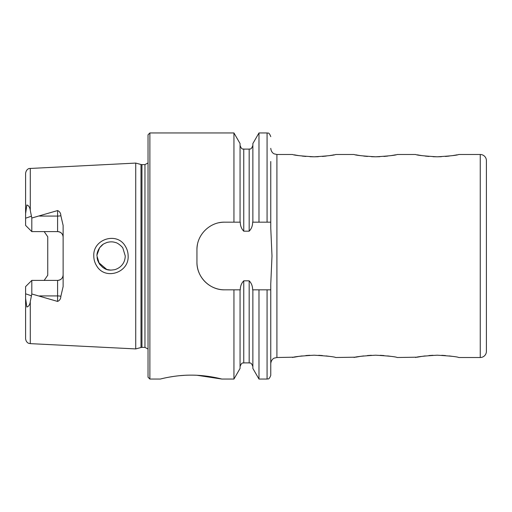 <?xml version="1.0" encoding="UTF-8"?>
<svg xmlns="http://www.w3.org/2000/svg" width="512" height="512" viewBox="0 0 512 512"><rect width="100%" height="100%" fill="white"/><g stroke="black" fill="none" stroke-linecap="round" stroke-linejoin="round"><path stroke-width="0.77" d="M125.267 246.15C127.142 249.107 128.102 252.39 128.141 256C129.082 272.851 105.069 280.499 96.678 265.882C94.79 262.912 93.83 259.622 93.786 256C92.838 239.046 117.024 231.552 125.267 246.15M125.261 256L122.893 248.154C122.912 247.411 117.875 242.765 115.526 242.554C112.947 241.658 110.106 241.626 106.995 242.464C103.334 244 102.861 243.968 99.757 247.558C97.696 250.682 96.768 253.498 96.973 256L99.354 263.866C105.056 270.509 108.48 270.611 114.848 269.651C118.31 268.563 120.986 266.643 122.867 263.885C124.32 261.805 125.12 259.174 125.261 256M371.443 156.71L375.661 156.8C362.579 156.019 355.398 155.251 354.125 154.49C355.398 155.251 362.579 156.019 375.661 156.8L379.84 156.71M355.84 154.835L357.715 155.187M358.042 155.245L360.461 155.642M363.686 156.077L367.405 156.454M371.418 355.29L367.411 355.546M363.68 355.923L360.474 356.358M360.429 356.365L355.77 357.178M355.718 357.184L335.674 357.51M375.661 355.2C362.579 355.981 355.398 356.749 354.125 357.51C355.398 356.749 362.579 355.981 375.661 355.2C388.736 355.974 395.917 356.749 397.19 357.51C395.936 356.749 388.762 355.981 375.661 355.2M432.966 156.71L437.184 156.8C424.102 156.019 416.922 155.251 415.648 154.49C416.922 155.251 424.096 156.019 437.184 156.8L441.363 156.71M417.363 154.835L419.238 155.187M419.565 155.245L421.984 155.642M425.21 156.077L428.922 156.454M432.941 355.29L428.934 355.546M425.203 355.923L421.997 356.358M421.952 356.365L417.293 357.178M417.235 357.184L397.19 357.51M437.184 355.2C424.102 355.981 416.922 356.749 415.648 357.51C416.922 356.749 424.096 355.981 437.184 355.2C450.259 355.974 457.434 356.749 458.714 357.51C457.459 356.749 450.285 355.981 437.184 355.2M309.92 156.71L314.138 156.8C301.056 156.019 293.875 155.251 292.608 154.49C293.875 155.251 301.056 156.019 314.138 156.8L318.323 156.71M294.317 154.835L296.192 155.187M296.525 155.245L298.938 155.642M302.17 156.077L305.882 156.454M309.901 355.29L305.888 355.546M302.157 355.923L298.95 356.358M298.906 356.365L294.253 357.178M294.195 357.184L276.915 357.51L276.915 154.49L274.208 153.862C274.291 153.99 271.155 152.691 270.765 148.339M314.138 355.2C301.056 355.981 293.875 356.749 292.608 357.51C293.875 356.749 301.056 355.981 314.138 355.2C327.213 355.974 334.394 356.749 335.674 357.51C334.413 356.749 327.238 355.981 314.138 355.2M480.25 357.51A6.15 6.15 0 0 0 486.4 351.36L486.4 160.64A6.15 6.15 0 0 0 480.25 154.49L480.25 357.51L458.714 357.51M486.4 223.392L486.4 288.608L486.4 223.392M184.576 375.315L179.251 375.725M174.01 376.358L169.242 377.126M191.091 375.136C174.598 375.04 159.962 379.174 160.333 379.046C159.974 379.168 174.611 375.04 191.091 375.136C207.622 375.046 222.221 379.174 221.856 379.046C222.214 379.174 207.616 375.04 191.091 375.136M60.864 215.712A5.536 1.894 0 0 1 57.594 216.077L57.594 231.603C61.018 231.981 62.861 233.83 63.13 237.139A5.536 5.536 0 0 0 57.594 231.603L31.808 231.603L31.808 218.016L57.594 210.566C59.699 211.488 60.787 213.203 60.864 215.712L63.13 225.453L63.13 286.547L60.864 296.288A5.536 1.894 0 0 0 57.594 295.923L57.594 301.434C59.699 300.512 60.787 298.797 60.864 296.288M98.496 262.394L106.778 269.472M110.88 270.15L106.566 269.402M106.541 269.389L103.578 267.974M102.669 267.354L99.61 264.237M99.597 264.224L97.677 260.422M97.626 260.269L97.05 257.555M135.725 256L135.725 163.078L140.992 164.493L140.992 347.507L135.725 348.922L135.725 256M148.032 256L148.032 134.803L149.875 132.954L149.875 379.046L148.032 377.197L148.032 256M322.4 156.454L326.272 156.058M329.363 155.635L331.981 155.206M332.352 155.142L334.099 154.81M314.138 156.8C327.213 156.026 334.394 155.251 335.674 154.49C334.413 155.251 327.238 156.019 314.138 156.8M445.446 156.454L449.312 156.058M452.41 155.635L455.021 155.206M455.392 155.142L457.146 154.81M437.184 156.8C450.259 156.026 457.434 155.251 458.714 154.49C457.459 155.251 450.285 156.019 437.184 156.8M383.923 156.454L387.789 156.058M390.886 155.635L393.504 155.206M393.875 155.142L395.622 154.81M375.661 156.8C388.736 156.026 395.917 155.251 397.19 154.49C395.936 155.251 388.762 156.019 375.661 156.8M270.765 183.098L270.765 222.163L252.646 222.163C252.634 225.805 251.475 228.806 249.171 231.174L243.757 231.174C241.446 228.787 240.288 225.786 240.282 222.163L224.621 222.163C209.722 221.869 196.634 234.95 196.941 249.85L196.941 262.15C196.64 276.992 209.658 290.125 224.621 289.837L240.282 289.837C240.294 286.202 241.453 283.194 243.757 280.826L249.171 280.826C251.475 283.187 252.634 286.195 252.646 289.837L270.765 289.837L270.765 375.354L270.765 283.949L271.994 256L270.765 228.051L270.765 161.498M233.946 222.163L233.946 132.954L149.875 132.954M276.915 357.51L274.208 358.138C274.291 358.01 271.155 359.309 270.765 363.661L270.765 289.837M63.13 274.861A5.536 5.536 0 0 1 57.594 280.397C61.018 280.019 62.861 278.17 63.13 274.861A5.536 5.536 0 0 1 57.594 280.397L31.808 280.397L31.808 293.984L57.594 301.434M44.186 231.603L47.75 236.774L47.75 275.226L44.186 280.397M31.808 231.603L25.6 225.395L25.6 213.619L26.835 204.986C28.742 205.536 29.888 207.347 30.278 210.419L31.808 218.016M30.278 301.581L30.278 343.635L28.71 343.296C29.062 343.507 26.029 342.656 25.6 338.72L25.6 298.381L26.835 307.014C28.742 306.464 29.888 304.653 30.278 301.581L31.808 293.984M31.808 280.397L25.6 286.605L25.6 298.381M25.6 213.619L25.6 173.28C26.336 168.634 29.798 168.352 29.312 168.506L135.725 163.078M258.982 222.163L258.982 132.954L267.072 132.954C267.776 133.555 268.832 131.488 270.765 136.646M252.864 222.163L252.864 143.558L258.982 132.954M240.064 222.163L240.064 143.558L233.946 132.954M267.072 289.837L267.072 379.046L258.982 379.046L258.982 289.837M258.982 379.046L252.864 368.442L252.864 289.837M233.946 289.837L233.946 379.046L240.064 368.442L240.064 289.837M233.946 379.046L221.856 379.046L197.101 375.29M390.624 356.32L387.642 355.923M383.917 355.546L380.205 355.302M452.141 356.32L449.165 355.923M445.44 355.546L441.728 355.302M329.101 356.32L326.118 355.923M322.394 355.546L318.682 355.302M103.059 244.371L99.629 247.738M99.603 247.77L97.011 254.906M229.856 222.163L224.621 222.163A27.686 27.686 0 0 0 219.2 222.701M197.478 244.41A27.686 27.686 0 0 0 196.941 249.85M196.941 262.15A27.686 27.686 0 0 0 224.621 289.837M141.952 164.614L144.954 164.614L144.954 347.386L141.952 347.386L141.952 164.614L140.992 164.493M30.278 210.419L30.278 168.365M267.072 222.163L267.072 132.954M249.171 231.174L249.171 149.107C249.894 148.499 250.931 150.573 252.864 145.414M243.757 231.174L243.757 149.107C243.078 148.518 242.003 150.573 240.064 145.414M252.864 366.586C250.925 361.427 249.875 363.494 249.171 362.893L249.171 280.826M249.171 362.893L243.757 362.893L243.757 280.826M39.622 216.077L57.594 216.077L57.594 210.566M31.392 216.218L25.6 218.202M57.594 280.397L57.594 295.923L39.622 295.923M31.392 295.782L25.6 293.798M141.952 347.386L140.992 347.507M144.954 347.386L148.032 349.037M480.25 154.49L458.714 154.49M415.648 154.49L397.19 154.49M354.125 154.49L335.674 154.49M292.608 154.49L276.915 154.49M30.278 343.635L135.725 348.922M249.171 149.107L243.757 149.107M267.072 379.046C267.776 378.445 268.832 380.512 270.765 375.354M243.757 362.893C243.053 363.494 242.003 361.427 240.064 366.586M160.333 379.046L149.875 379.046M144.954 164.614L148.032 162.963"/></g></svg>
